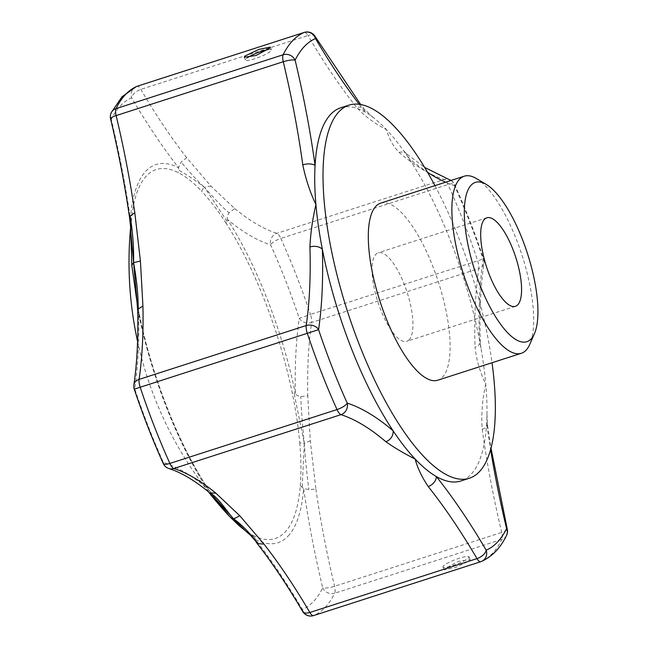<?xml version="1.0" encoding="UTF-8"?>
<svg xmlns="http://www.w3.org/2000/svg" width="648" height="648" viewBox="0 0 648 648"><rect width="100%" height="100%" fill="white"/><g stroke="black" fill="none" stroke-linecap="round" stroke-linejoin="round"><path stroke-width="0.49" stroke-dasharray="3.24 2.43" d="M267.875 49.661A13.956 2.357 158.7 0 1 271.399 49.904A13.956 2.357 158.7 0 1 270.929 50.933A13.956 2.357 158.7 0 1 257.029 57.996A13.956 2.357 158.7 0 1 245.398 60.037A13.956 2.357 158.7 0 1 245.859 59.008A13.956 2.357 158.7 0 1 247.439 57.737M443.507 565.939A13.956 2.357 -21.3 0 0 443.038 566.968A13.956 2.357 -21.3 0 0 454.669 564.926A13.956 2.357 -21.3 0 0 468.577 557.863A13.956 2.357 -21.3 0 0 469.039 556.835A13.956 2.357 -21.3 0 0 457.407 558.876A13.956 2.357 -21.3 0 0 443.507 565.939M444.609 568.774L444.131 569.77L455.649 567.446L469.679 560.69L470.132 559.629L458.387 561.395L444.609 568.774M340.718 107.795A196.028 64.792 -107.9 0 1 365.359 112.209A196.028 64.792 -107.9 0 1 373.232 117.499A196.028 64.792 -107.9 0 1 386.516 129.665C388.857 138.51 393.061 146.1 399.136 152.434A431.382 142.576 72.1 0 0 444.018 179.488L276.874 233.345A9.307 8.546 -72.2 0 0 270.621 244.871A9.307 2.835 155.7 0 1 280.827 238.432A279.094 92.243 -107.9 0 1 310.457 314.426L299.263 318.338A440.68 145.654 72.1 0 0 295.334 393.263C295.755 394.907 297.562 396.017 300.745 396.6L307.776 395.798L310.279 440.81L315.892 489.102L308.837 489.588L303.629 488.576L300.291 485.676A193.817 64.055 -107.9 0 1 285.169 532.008A193.817 64.055 -107.9 0 1 253.328 535.459L254.607 537.297L245.098 530.51M476.296 178.508A93.029 30.748 -107.9 0 1 522.045 255.32A93.029 30.748 -107.9 0 1 529.756 344.388M380.668 203.132A93.029 30.748 -107.9 0 1 435.788 274.339A93.029 30.748 -107.9 0 1 442.511 377.112A93.029 30.748 -107.9 0 1 437.74 380.23M409.147 339.787A46.518 15.374 -107.9 0 1 406.758 341.342A46.518 15.374 -107.9 0 1 379.202 305.743A46.518 15.374 -107.9 0 1 375.84 254.348A46.518 15.374 -107.9 0 1 378.221 252.793A46.518 15.374 -107.9 0 1 405.786 288.401A46.518 15.374 -107.9 0 1 409.147 339.787M434.946 185.644A196.028 64.792 -107.9 0 1 492.018 362.734M359.162 104.255A440.68 145.654 -107.9 0 0 365.359 112.209A9.307 6.61 -38.5 0 0 364.281 109.107A9.307 6.61 -38.5 0 0 356.781 107.617C365.075 116.478 374.981 123.825 386.516 129.665A196.028 64.792 -107.9 0 1 403.275 150.239A196.028 64.792 -107.9 0 1 408.621 157.991A196.028 64.792 -107.9 0 1 479.326 339.333A196.028 64.792 -107.9 0 1 480.962 348.154A196.028 64.792 -107.9 0 1 485.781 384.248A196.028 64.792 -107.9 0 1 486.948 414.25A196.028 64.792 -107.9 0 1 486.624 423.241A196.028 64.792 -107.9 0 1 471.031 474.393A196.028 64.792 -107.9 0 1 460.979 480.954M212.034 494.635L205.376 484.72A193.817 64.055 -107.9 0 1 166.415 406.337A193.817 64.055 -107.9 0 1 139.344 315.349L137.036 301.709M136.339 86.573A9.307 8.772 -113.2 0 0 131.657 97.816A440.68 145.654 72.1 0 0 178.508 167.654L181.124 162.016L186.705 157.756L211.021 186.227L234.819 208.664L229.068 212.763C227.278 215.768 226.808 218.068 227.651 219.664L226.168 223.325A193.817 64.055 -107.9 0 1 265.129 301.701A193.817 64.055 -107.9 0 1 292.199 392.688C295.877 410.5 298.388 427.226 299.741 442.884L304.301 443.337C302.543 426.457 301.361 410.873 300.745 396.6M300.291 485.676C301.296 472.813 301.109 458.549 299.741 442.884M229.943 516.869C238.019 525.423 245.811 531.619 253.328 535.459M234.819 208.664A431.382 142.576 -107.9 0 0 276.874 233.345A9.307 3.078 -107.9 0 1 280.827 238.432L447.971 184.567A9.307 2.835 155.7 0 1 454.596 184.494A9.307 2.835 155.7 0 1 454.475 185.628A269.787 89.173 -107.9 0 1 483.116 259.087A440.68 145.654 -107.9 0 0 479.326 339.333A9.307 5.783 -1.7 0 1 480.265 341.747A9.307 5.783 -1.7 0 1 475.049 347.15C476.418 359.907 479.998 372.276 485.781 384.248C482.339 399.176 481.14 414.185 482.193 429.284A9.307 4.147 172.2 0 0 487.482 424.667L487.482 424.667A9.307 4.147 172.2 0 0 486.624 423.241A440.68 145.654 -107.9 0 0 490.601 449.55M137.643 306.747L139.344 315.349L137.708 310.943M129.616 218.044L131.139 220.628L131.252 222.361L132.095 214.237A193.817 64.055 -107.9 0 0 131.252 222.361L130.791 230.137M130.677 226.841A372.122 372.122 0 0 1 132.095 214.237A193.817 64.055 -107.9 0 1 178.224 172.579C185.733 176.418 193.525 182.614 201.609 191.176C202.468 189.418 203.448 188.171 204.533 187.442C197.348 180.808 189.548 172.328 181.124 162.016M226.168 223.325C217.866 210.422 209.677 199.706 201.609 191.176M480.962 348.154L480.265 341.747C479.399 312.263 480.63 286.051 483.967 263.12A9.307 7.282 8.3 0 0 483.116 259.087L310.457 314.426A9.307 3.078 -107.9 0 1 311.623 322.461L478.759 268.596A431.382 142.576 72.1 0 0 475.049 347.15M168.877 468.536A9.307 8.546 107.8 0 1 163.369 462.372A9.307 2.835 -24.3 0 0 163.247 463.506M134.258 389.165L134.727 388.913A9.307 7.282 8.3 0 1 133.877 384.88M211.021 186.227C207.789 186.251 205.627 186.656 204.533 187.442C212.479 196.206 222.466 207.781 229.068 212.763M227.116 221.341L204.533 187.442C195.647 180.549 187.053 174.79 178.751 170.165L178.224 172.579M139.344 315.349L139.304 314.426M131.139 220.628L130.888 232.575M310.279 440.81L304.301 443.337C305.249 457.553 306.763 472.967 308.837 489.588M302.219 486.826L304.301 443.337L294.054 393.028L292.199 392.688M254.607 537.297L256.163 542.174M209.101 492.334L206.339 487.588A440.68 145.654 72.1 0 0 163.369 462.372A269.787 89.173 -107.9 0 1 134.727 388.913A440.68 145.654 72.1 0 0 138.656 313.988A198.661 65.659 72.1 0 0 206.339 487.588L206.242 486.113L214.682 497.858M482.193 429.284A431.382 142.576 72.1 0 0 501.714 532.413A9.307 2.025 166.6 0 0 507.254 529.133M451.073 180.444A9.307 9.307 0 0 1 454.596 184.494C465.288 208.202 474.952 232.98 483.586 258.836A9.307 9.307 0 0 1 483.967 263.12A9.307 7.282 8.3 0 1 478.759 268.596A9.307 3.078 -107.9 0 0 477.6 260.561A279.094 92.243 -107.9 0 0 447.971 184.567A9.307 3.078 -107.9 0 0 444.018 179.488A9.307 8.546 107.8 0 1 448.967 179.464M399.136 152.434A9.307 7.736 130.5 0 1 406.304 153.608L406.304 153.608A9.307 7.736 130.5 0 1 408.621 157.991A440.68 145.654 -107.9 0 0 427.534 172.287M373.232 117.499L364.281 109.107L360.644 104.474M451.016 180.468A9.307 8.546 107.8 0 1 454.475 185.628A440.68 145.654 -107.9 0 1 445.565 182.218M315.171 36.547A9.307 4.901 -30.4 0 0 307.986 35.527A431.382 142.576 72.1 0 0 356.781 107.617M315.892 489.102A431.382 142.576 -107.9 0 0 334.571 586.278A9.307 3.078 -107.9 0 1 334.708 593.228L501.852 539.363A9.307 3.078 -107.9 0 0 501.714 532.413L334.571 586.278A9.307 2.025 -13.4 0 1 322.712 587.849A9.307 8.311 -153.8 0 0 334.708 593.228A279.094 92.243 -107.9 0 1 313.64 615.568A9.307 8.772 66.8 0 1 302.341 609.436A9.307 4.901 -30.4 0 0 302.673 611.453M294.054 393.028L295.334 393.263A198.661 65.659 72.1 0 0 227.651 219.664A440.68 145.654 72.1 0 0 270.621 244.871A269.787 89.173 -107.9 0 1 299.263 318.338A9.307 7.282 -171.7 0 0 311.623 322.461A431.382 142.576 -107.9 0 0 307.776 395.798M110.589 118.868A9.307 2.025 166.6 0 0 111.278 119.402A269.787 89.173 -107.9 0 1 120.398 105.867A269.787 89.173 -107.9 0 1 131.657 97.816A9.307 4.901 149.6 0 1 140.843 89.392L307.986 35.527A9.307 3.078 -107.9 0 0 304.293 32.4M206.242 486.113L205.845 485.32C177.779 442.033 151.697 375.224 139.385 314.685L138.186 308.505M131.277 222.134L130.88 229.854M111.294 112.598A9.307 8.311 26.2 0 0 111.278 119.402A440.68 145.654 72.1 0 1 130.361 218.676A198.661 65.659 72.1 0 1 178.508 167.654L178.751 170.165M288.125 536.058A198.661 65.659 72.1 0 0 303.629 488.576A440.68 145.654 72.1 0 0 322.712 587.849A269.787 89.173 -107.9 0 1 302.341 609.436A440.68 145.654 72.1 0 0 255.482 539.598A198.661 65.659 72.1 0 0 288.125 536.058M506.55 535.402A9.307 8.311 -153.8 0 1 501.852 539.363A279.094 92.243 -107.9 0 1 480.776 561.703L480.597 561.759M186.705 157.756A431.382 142.576 -107.9 0 1 140.843 89.392A9.307 3.078 -107.9 0 0 137.246 86.241M244.304 57.243L245.398 60.037M444.131 569.77L443.038 566.968M515.403 306.326L406.758 341.342M137.57 341.407A372.122 372.122 0 0 0 208.324 491.702M486.867 217.785L378.221 252.793M245.673 530.971L245.211 530.615M212.228 494.675L210.754 493.007L211.88 494.416M205.837 485.303L212.317 494.74M486.948 414.25L487.482 424.667L490.99 448.092M403.275 150.239L406.304 153.608L424.683 167.468M470.132 559.629L469.039 556.835M270.305 47.102L271.399 49.904"/><path stroke-width="0.97" d="M269.827 48.098L256.041 55.477L244.304 57.243L244.758 56.182L258.779 49.426L270.305 47.102L269.827 48.098M534.414 333.728L529.756 344.388A93.029 30.748 -107.9 0 1 526.087 350.179A93.029 30.748 -107.9 0 1 521.308 353.298A93.029 30.748 -107.9 0 1 466.187 282.091A93.029 30.748 -107.9 0 1 459.464 179.318A93.029 30.748 -107.9 0 1 464.243 176.199A93.029 30.748 -107.9 0 1 476.296 178.508L486.3 184.437A83.73 27.67 -107.9 0 1 527.472 253.571A83.73 27.67 -107.9 0 1 534.414 333.728A83.73 27.67 -107.9 0 1 531.109 338.945A83.73 27.67 -107.9 0 1 479.812 284.658A83.73 27.67 -107.9 0 1 471.153 185.166A83.73 27.67 -107.9 0 1 486.3 184.437M521.308 353.298L437.74 380.23A93.029 30.748 -107.9 0 1 382.62 309.023A93.029 30.748 -107.9 0 1 375.897 206.25A93.029 30.748 -107.9 0 1 380.668 203.132L464.243 176.199M517.784 304.771A46.518 15.374 -107.9 0 1 515.403 306.326A46.518 15.374 -107.9 0 1 487.839 270.726A46.518 15.374 -107.9 0 1 484.477 219.34A46.518 15.374 -107.9 0 1 486.867 217.785A46.518 15.374 -107.9 0 1 514.423 253.384A46.518 15.374 -107.9 0 1 517.784 304.771M492.018 362.734A196.028 64.792 -107.9 0 1 479.39 471.695A196.028 64.792 -107.9 0 1 469.338 478.256A196.028 64.792 -107.9 0 1 353.184 328.22A196.028 64.792 -107.9 0 1 339.017 111.667A196.028 64.792 -107.9 0 1 349.078 105.106A196.028 64.792 -107.9 0 1 434.946 185.644M469.338 478.256L460.979 480.954A196.028 64.792 -107.9 0 1 436.339 476.539A9.307 6.61 141.5 0 1 428.198 486.518C421.848 477.033 417.506 467.888 415.174 459.084A196.028 64.792 -107.9 0 1 393.077 430.758A196.028 64.792 -107.9 0 1 322.372 249.415A196.028 64.792 -107.9 0 1 315.916 204.501A196.028 64.792 -107.9 0 1 315.074 165.507A196.028 64.792 -107.9 0 1 330.666 114.356A196.028 64.792 -107.9 0 1 340.718 107.795L349.078 105.106M212.034 494.635L229.457 516.359L239.266 525.844L244.539 530.048M244.474 529.991L250.549 535.272L257.855 543.632L263.995 544.109L239.679 515.638L215.889 493.201L209.903 492.885C218.271 497.291 225.52 509.757 233.345 518.554C232.186 518.546 231.053 517.987 229.943 516.869M490.99 448.092L507.254 529.133A9.307 2.025 166.6 0 0 506.566 528.598A269.787 89.173 -107.9 0 1 486.194 550.184A440.68 145.654 -107.9 0 0 436.339 476.539A196.028 64.792 -107.9 0 1 415.174 459.084C403.639 453.211 393.863 447.412 385.852 441.701A9.307 7.736 -49.5 0 0 393.077 430.758A440.68 145.654 -107.9 0 0 347.223 403.129A269.787 89.173 -107.9 0 1 318.581 329.662L134.258 389.165C142.892 415.02 152.555 439.798 163.247 463.506A9.307 2.835 -24.3 0 0 169.873 463.433A279.094 92.243 -107.9 0 1 140.252 387.439A9.307 3.078 -107.9 0 1 139.085 379.404L306.221 325.539A431.382 142.576 72.1 0 0 309.93 246.985C310.497 233.604 312.498 219.437 315.916 204.501C310.157 192.537 305.775 179.326 302.786 164.851A9.307 4.147 -7.8 0 1 315.074 165.507A440.68 145.654 -107.9 0 0 295.132 60.151A269.787 89.173 -107.9 0 1 304.252 46.624A269.787 89.173 -107.9 0 1 315.503 38.564A9.307 4.901 -30.4 0 0 315.171 36.547A9.307 9.307 0 0 0 304.293 32.4A9.307 3.078 -107.9 0 0 304.204 32.432L137.068 86.297A9.307 8.772 -113.2 0 0 136.339 86.573L121.986 96.795L111.294 112.598A9.307 8.311 26.2 0 1 115.992 108.637A279.094 92.243 -107.9 0 1 125.428 94.632A279.094 92.243 -107.9 0 1 137.068 86.297A9.307 3.078 -107.9 0 1 137.157 86.265A9.307 3.078 -107.9 0 1 137.246 86.241M130.791 230.137L131.803 265.162L137.643 306.747M215.889 493.201A431.382 142.576 -107.9 0 0 173.826 468.512A9.307 3.078 -107.9 0 1 169.873 463.433L337.017 409.568A9.307 2.835 -24.3 0 0 347.223 403.129A9.307 8.546 -72.2 0 1 340.97 414.655L173.826 468.512A9.307 8.546 107.8 0 1 168.877 468.536C181.067 472.4 194.457 480.322 209.045 492.294M138.186 308.505L136.841 300.235L137.708 310.943L138.227 309.047L142.924 306.059L140.422 261.055L134.808 212.763L130.135 216.051C132.791 232.486 133.934 248.022 133.577 262.659L131.803 265.162M137.036 301.709L133.577 262.659C136.639 279.118 138.194 294.581 138.227 309.047M140.422 261.055L133.577 262.659L130.888 232.575M130.135 216.051L129.616 218.044L130.88 229.854M245.098 530.51L233.345 518.554C241.834 524.767 250.006 533.126 257.855 543.632M239.679 515.638C236.617 517.647 234.503 518.619 233.345 518.554L214.682 497.858M209.903 492.885L212.228 494.675M490.601 449.55A440.68 145.654 -107.9 0 0 506.566 528.598A9.307 8.311 -153.8 0 1 506.55 535.402C500.556 547.876 492.213 556.551 481.505 561.427A9.307 8.772 66.8 0 1 480.776 561.703A9.307 3.078 -107.9 0 1 480.686 561.735A9.307 9.307 0 0 0 481.505 561.427L481.505 561.427A9.307 8.772 66.8 0 0 486.194 550.184A9.307 4.901 149.6 0 1 477.001 558.608A431.382 142.576 72.1 0 0 428.198 486.518M385.852 441.701A431.382 142.576 72.1 0 0 340.97 414.655A9.307 3.078 -107.9 0 1 337.017 409.568A279.094 92.243 -107.9 0 1 307.387 333.574A9.307 3.078 -107.9 0 1 306.221 325.539A9.307 7.282 -171.7 0 1 318.581 329.662A440.68 145.654 -107.9 0 0 322.372 249.415A9.307 5.783 178.3 0 0 309.93 246.985M302.786 164.851A431.382 142.576 72.1 0 0 283.273 61.722A9.307 2.025 -13.4 0 1 295.132 60.151A9.307 8.311 26.2 0 0 283.136 54.772A279.094 92.243 -107.9 0 1 292.564 40.767A279.094 92.243 -107.9 0 1 304.204 32.432A9.307 8.772 -113.2 0 1 315.503 38.564A440.68 145.654 -107.9 0 0 359.162 104.255M424.683 167.468L448.967 179.464A9.307 8.546 107.8 0 1 451.016 180.468M480.597 561.759L313.64 615.568A9.307 3.078 -107.9 0 1 313.551 615.6A9.307 9.307 0 0 1 302.673 611.453A9.307 4.901 -30.4 0 0 309.857 612.473L477.001 558.608A9.307 3.078 -107.9 0 0 480.686 561.735L313.551 615.6A9.307 3.078 -107.9 0 1 309.857 612.473A431.382 142.576 -107.9 0 0 263.995 544.109M134.808 212.763A431.382 142.576 -107.9 0 0 116.13 115.587A9.307 3.078 -107.9 0 1 115.992 108.637L283.136 54.772A9.307 3.078 -107.9 0 0 283.273 61.722L116.13 115.587A9.307 2.025 166.6 0 0 110.589 118.868C118.689 152.969 125.032 186.025 129.616 218.011M134.258 389.165A9.307 9.307 0 0 1 133.877 384.88A9.307 7.282 8.3 0 1 139.085 379.404A431.382 142.576 -107.9 0 0 142.924 306.059M247.439 57.737A13.956 2.357 158.7 0 1 267.875 49.661M445.565 182.218A440.68 145.654 -107.9 0 1 427.534 172.287M208.324 491.702A372.122 372.122 0 0 0 229.457 516.359L229.983 516.91M130.677 226.841A372.122 372.122 0 0 0 137.57 341.407M212.317 494.74L215.355 498.685L211.88 494.416M506.55 535.402A9.307 9.307 0 0 0 507.254 529.133M360.644 104.474L315.171 36.547M163.247 463.506A9.307 9.307 0 0 0 168.877 468.536M451.073 180.444A9.307 9.307 0 0 0 448.967 179.464M302.673 611.453C287.283 585.257 271.787 562.172 256.179 542.206M136.339 86.573A9.307 9.307 0 0 1 137.157 86.265L304.293 32.4M111.294 112.598A9.307 9.307 0 0 0 110.589 118.868M133.877 384.88C137.036 363.18 138.308 338.523 137.7 310.902"/></g></svg>
